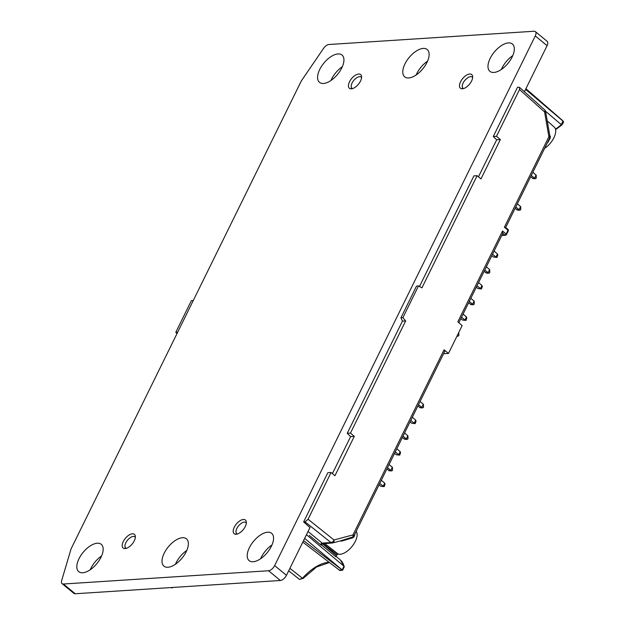 <?xml version="1.0" encoding="UTF-8"?>
<svg xmlns="http://www.w3.org/2000/svg" width="625" height="625" viewBox="0 0 625 625"><rect width="100%" height="100%" fill="white"/><g stroke="black" fill="none" stroke-linecap="round" stroke-linejoin="round"><path stroke-width="0.94" d="M423.219 48.422A17.703 8.875 129.5 0 1 427.211 49.523A17.703 8.875 129.5 0 1 422.805 68.836A17.703 8.875 129.5 0 1 404.695 76.852A17.703 8.875 129.5 0 1 406.812 60.656A17.703 8.875 129.5 0 1 423.219 48.422M182.453 537.711A17.703 8.875 129.5 0 1 186.445 538.82A17.703 8.875 129.5 0 1 182.047 558.125A17.703 8.875 129.5 0 1 163.938 566.148A17.703 8.875 129.5 0 1 166.047 549.953A17.703 8.875 129.5 0 1 182.453 537.711M132.406 533.797A8.852 4.438 129.5 0 1 134.398 534.352A8.852 4.438 129.5 0 1 132.203 544.008A8.852 4.438 129.5 0 1 123.148 548.016A8.852 4.438 129.5 0 1 124.203 539.922A8.852 4.438 129.5 0 1 132.406 533.797M469.695 74.008A8.852 4.438 129.5 0 1 471.695 74.562A8.852 4.438 129.5 0 1 469.492 84.219A8.852 4.438 129.5 0 1 460.438 88.227A8.852 4.438 129.5 0 1 461.492 80.133A8.852 4.438 129.5 0 1 469.695 74.008M243.406 519.477A8.852 4.438 129.5 0 1 245.398 520.031A8.852 4.438 129.5 0 1 243.203 529.68A8.852 4.438 129.5 0 1 234.148 533.695A8.852 4.438 129.5 0 1 235.203 525.594A8.852 4.438 129.5 0 1 243.406 519.477M358.641 74.039A8.852 4.438 129.5 0 1 360.633 74.594A8.852 4.438 129.5 0 1 358.43 84.25A8.852 4.438 129.5 0 1 349.375 88.258A8.852 4.438 129.5 0 1 350.43 80.164A8.852 4.438 129.5 0 1 358.641 74.039M508.414 42.914A17.703 8.875 129.5 0 1 512.406 44.016A17.703 8.875 129.5 0 1 508 63.328A17.703 8.875 129.5 0 1 489.891 71.344A17.703 8.875 129.5 0 1 492.008 55.156A17.703 8.875 129.5 0 1 508.414 42.914M338.023 53.93A17.703 8.875 -50.5 0 0 321.617 66.164A17.703 8.875 -50.5 0 0 319.5 82.359A17.703 8.875 -50.5 0 0 337.609 74.336A17.703 8.875 -50.5 0 0 342.016 55.031A17.703 8.875 -50.5 0 0 338.023 53.93M82.727 572.758A17.703 8.875 129.5 0 1 78.742 571.656A17.703 8.875 129.5 0 1 83.141 552.344A17.703 8.875 129.5 0 1 101.25 544.32A17.703 8.875 129.5 0 1 99.141 560.516A17.703 8.875 129.5 0 1 82.727 572.758M253.117 561.742A17.703 8.875 -50.5 0 0 269.531 549.5A17.703 8.875 -50.5 0 0 271.641 533.312A17.703 8.875 -50.5 0 0 253.531 541.328A17.703 8.875 -50.5 0 0 249.133 560.641A17.703 8.875 -50.5 0 0 253.117 561.742M63.414 584.016L75.234 593.75L280.375 580.492A5.898 2.961 129.5 0 0 286.461 575.328L274.641 565.594A5.898 2.961 129.5 0 1 268.555 570.75L63.414 584.016A5.898 2.961 129.5 0 1 62.078 583.648A5.898 2.961 129.5 0 1 61.664 580.594L70.891 549.461A5.898 2.961 129.5 0 1 71.398 548.195L300.984 81.609A5.898 2.961 129.5 0 1 301.734 80.328L323.547 48.383A5.898 2.961 129.5 0 1 328.883 44.508L534.023 31.25A5.898 2.961 129.5 0 1 535.352 31.617A5.898 2.961 129.5 0 1 535.266 35.938L547.086 45.672A5.898 2.961 129.5 0 0 547.172 41.352L535.352 31.617M274.641 565.594L535.266 35.938M416.172 74.969A17.703 8.875 129.5 0 1 427.562 61.141M512.758 55.633A17.703 8.875 -50.5 0 0 501.367 69.461M330.977 80.477A17.703 8.875 129.5 0 1 342.359 66.648M175.406 564.266A17.703 8.875 129.5 0 1 186.797 550.438M101.602 555.945A17.703 8.875 -50.5 0 0 90.211 569.773M260.602 558.758A17.703 8.875 129.5 0 1 271.992 544.93M75.234 593.75A5.898 2.961 129.5 0 1 73.906 593.383L62.078 583.648M286.461 575.328L310.047 527.406M524.422 91.734L547.086 45.672M341.375 540.594L352.797 536.945A2.953 1.859 -104.9 0 0 352.984 534.898A2.953 1.086 26.2 0 1 353.781 536.172A1.18 0.711 -151.9 0 0 354.016 536.883L352.688 537.844L341.242 541.211L341.297 540.641M352.688 537.844A1.18 0.797 -101.4 0 1 352.797 536.945L354.258 535.25L444.828 351.172L444.055 349.82L352.984 534.898L333.992 539.961A2.953 1.859 75.1 0 1 332.867 542.891A2.953 1.859 75.1 0 1 332.641 542.922A2.953 2.312 86.3 0 1 332.297 542.984A2.953 2.953 0 0 0 332.867 542.891L342.391 540.352M505.711 227.445L549.703 138.016L549.914 136.344L548.758 129.617M519.516 89.539L496.5 136.305L493.281 136.516L517.5 87.289L518.891 87.203L519.578 87.406L519.516 89.539L544.594 111.969L548.898 136.742L550.359 136.117L550.133 138.32L547.844 142.492M355.367 532.93L354.016 536.883M443.57 353.742L448.469 353.422L462.156 325.609L457.836 321.82L502.516 231.008L502.82 233.312L504.93 235.055A1.18 0.922 86.3 0 0 505.477 235.242A1.18 1.18 0 0 0 506.461 234.586A1.18 0.438 -153.8 0 0 506.156 234.031A1.18 0.617 129.7 0 1 504.93 235.055L501.867 235.25M505.656 227.555L504.398 227.188L548.898 136.742A2.953 1.086 26.2 0 1 549.703 138.016L550.133 138.32M544.672 109.844A2.953 1.508 -48.2 0 1 544.594 111.969L545.617 111.539A2.953 2.953 0 0 0 544.672 109.844L519.578 87.406M400.953 317.758L402.922 317.633L418.508 285.953L416.539 286.078L400.953 317.758L402.43 321.133L347.234 433.312L350.633 436.594L354.305 436.352L334.93 475.734L331.078 472.484L327.859 472.688L303.641 521.914L309.961 527.586M418.508 285.953L421.93 287.859L477.125 175.688L473.898 175.891L419.477 286.492M402.922 317.633L405.656 320.93L402.43 321.133M405.656 320.93L350.461 433.102L347.234 433.312M176.961 333.656L175.789 332.312L191.375 300.633L193.273 300.508M177.688 332.188L175.789 332.312M361.57 77.578A7.25 3.633 129.5 0 0 360.867 76.922A7.25 3.633 129.5 0 0 356.383 77.969L354.625 79.453A7.25 3.633 129.5 0 0 351.18 86.469L351.539 87.82A7.25 3.633 129.5 0 0 351.695 88.055L352.203 88.68M352.461 88.609A7.25 3.633 129.5 0 1 351.695 88.055M126.234 548.367A7.25 3.633 -50.5 0 1 125.469 547.812A7.25 3.633 -50.5 0 1 125.305 547.578L124.945 546.227A7.25 3.633 -50.5 0 1 128.398 539.219L130.156 537.727A7.25 3.633 -50.5 0 1 134.633 536.68L135.359 537.062M135.336 537.336A7.25 3.633 -50.5 0 0 134.633 536.68M237.234 534.047A7.25 3.633 -50.5 0 1 236.477 533.484A7.25 3.633 -50.5 0 1 236.312 533.25L235.961 531.898A7.25 3.633 -50.5 0 1 239.406 524.891L241.164 523.398A7.25 3.633 -50.5 0 1 245.648 522.359L246.359 522.734M246.336 522.992A7.25 3.633 -50.5 0 0 245.648 522.359M472.633 77.531A7.25 3.633 129.5 0 0 471.938 76.891A7.25 3.633 129.5 0 0 467.453 77.938L465.695 79.43A7.25 3.633 129.5 0 0 462.25 86.438L462.609 87.789A7.25 3.633 129.5 0 0 462.773 88.023L463.273 88.648M463.531 88.578A7.25 3.633 129.5 0 1 462.773 88.023M458.836 322.703L502.82 233.312M322.398 543.672L336.352 555.578L337.164 554.641L322.727 543.383M324.461 543.367L338.219 554.086L337.164 554.641M338.219 554.086A14.727 7.391 -50.5 0 0 352.242 546.195A14.727 7.391 -50.5 0 0 356.188 531.32M448.469 353.422L444.055 349.82M496.5 136.305L500.344 139.555L480.969 178.938L477.125 175.688M350.461 433.102L354.305 436.352M336.352 555.578L335.961 556.828L322.219 545.516A1.18 1.164 47 0 1 322.25 543.852L332.297 542.984A2.953 2.312 86.3 0 1 330.945 542.539A2.953 1.57 128.6 0 0 333.992 539.961L308.07 519.25L331.078 472.484M544.633 148.344A14.727 7.391 -50.5 0 0 554.25 137.023A14.727 7.391 -50.5 0 0 554.219 127.039L547.25 120.93M332.414 473.609L350.633 436.594M500.344 139.555L496.68 139.797L493.281 136.516M478.461 176.812L496.68 139.797M171.195 587.547L171.586 587.641A1.18 0.656 62.2 0 0 172.258 587.797L171.422 587.727A1.18 0.656 62.2 0 0 172.086 587.891M302.812 578.469L299.57 579.445L302.445 578.273A34.695 17.398 129.5 0 1 329.164 562.328M351.656 88.781L351.352 87.977M125.117 547.734L125.43 548.539M236.133 533.414L236.438 534.219M462.727 88.75L462.422 87.945M322.25 543.852L322.25 543.852A1.18 1.164 47 0 1 322.766 543.578M303.641 521.914L305.031 521.828L308.07 519.25M322.219 545.516L320.812 544.883A1.18 0.656 129.6 0 1 321.102 543.781A1.18 0.656 129.6 0 1 322.133 543.109L322.844 543.555M289.906 568.336L302.906 578.602L316.562 567L329.406 562.516M306.461 534.68L344.016 566.289A1.18 0.961 -14 0 1 344.281 566.711L340.297 559.922L335.977 556.211M320.812 544.883L309.312 535.383M339.547 570.031L341.945 570.031A1.18 0.43 52.5 0 0 342.547 570.234L342.711 570.102A1.18 0.43 52.5 0 1 342.109 569.906L344.016 566.289A40.812 20.469 -50.5 0 0 340.297 559.922M342.609 570.141A1.18 0.43 52.5 0 1 342.547 570.234L339.836 570.492L302.805 542.117M561.906 124.648L561.32 124.664L562.961 121.062A1.18 0.984 -22.7 0 1 563.195 121.383L563.148 121.273A1.18 0.984 -22.7 0 0 562.914 120.953L563.148 121.273A1.18 0.984 -22.7 0 1 563.172 121.328M555.484 129.141A40.812 20.469 -50.5 0 0 561.32 124.664L545.555 111.258M422.813 407.836L420.937 407.898L422.813 407.836L423.508 407.234L423.422 404.328L420.07 401.5M420.937 407.898L417.789 406.133M419.672 407.617L422.586 407.797M421.875 407.477L423.281 404.141M421.727 407.297L418.516 404.648M399.461 454.945L396.133 454.703L399.68 455.133L400.547 452.734L399.68 455.133M398.742 454.633L400.195 451.68L400.547 452.734M396.133 454.703L394.531 453.391M400.195 451.68L396.812 448.758M398.477 454.547L395.266 451.906M391.812 470.844L389.938 470.906L391.812 470.844L392.508 470.242L392.422 467.336L389.062 464.508M389.938 470.906L386.781 469.141M388.672 470.625L391.586 470.805M390.867 470.484L392.273 467.148M390.727 470.305L387.516 467.656M414.961 423.445L411.633 423.195L415.18 423.633L416.055 421.227L415.18 423.633M414.242 423.125L415.695 420.172L416.055 421.227M411.633 423.195L410.039 421.883M415.695 420.172L412.312 417.25M413.977 423.047L410.766 420.398M407.312 439.336L405.438 439.406L407.312 439.336L408.008 438.742L407.922 435.828L404.562 433M405.438 439.406L402.289 437.633M404.172 439.125L407.086 439.297M406.367 438.984L407.773 435.648M406.227 438.797L403.016 436.156M383.953 486.453L380.625 486.203L384.172 486.641L385.047 484.234L384.172 486.641M383.242 486.133L384.695 483.18L385.047 484.234M380.625 486.203L379.031 484.891M384.695 483.18L381.312 480.258M382.977 486.055L379.766 483.406M535.586 178.648L533.719 178.711L535.586 178.648L536.281 178.047L536.195 175.141L532.844 172.305M533.719 178.711L530.562 176.938M532.445 178.43L535.367 178.602M534.648 178.289L536.055 174.953M534.508 178.102L531.289 175.461M520.086 210.148L518.211 210.219L520.086 210.148L520.781 209.547L520.695 206.641L517.344 203.812M518.211 210.219L515.062 208.445M516.945 209.93L519.867 210.109M519.148 209.789L520.555 206.461M519 209.609L515.789 206.961M456.93 336.242L458.078 336.164L458.914 335.281L458.688 332.656M458.078 336.164L456.953 336.18M457.141 335.805L457.859 336.125M473.586 304.656L471.711 304.727L473.586 304.656L474.273 304.062L474.188 301.148L470.836 298.32M471.711 304.727L468.555 302.953M470.445 304.445L473.359 304.617M472.641 304.305L474.047 300.969M472.5 304.117L469.289 301.477M465.727 320.266L462.398 320.023L465.945 320.461L466.82 318.055L465.945 320.461M465.008 319.953L466.461 317L466.82 318.055M462.398 320.023L460.805 318.711M466.461 317L463.086 314.078M464.742 319.875L461.531 317.227M489.086 273.156L487.211 273.219L489.086 273.156L489.781 272.555L489.695 269.648L486.336 266.82M487.211 273.219L484.055 271.453M485.945 272.938L488.859 273.117M488.141 272.797L489.547 269.469M488 272.617L484.789 269.969M481.234 288.766L477.906 288.516L481.445 288.953L482.32 286.547L481.445 288.953M480.516 288.445L481.969 285.492L482.32 286.547M477.906 288.516L476.305 287.203M481.969 285.492L478.586 282.57M480.25 288.367L477.039 285.719M496.734 257.258L493.406 257.016L496.953 257.453L497.82 255.047L496.953 257.453M496.016 256.945L497.469 253.992L497.82 255.047M493.406 257.016L491.805 255.703M497.469 253.992L494.086 251.07M495.75 256.867L492.539 254.219M280.375 580.492L268.555 570.75M507.734 229.344A1.18 0.609 130.8 0 1 508.016 229.43A1.18 0.609 130.8 0 1 508 230.297A1.18 0.438 26.2 0 1 508.305 230.844A1.18 1.18 0 0 0 508.016 229.43L505.609 227.359M506.195 234.711A1.18 0.438 -153.8 0 0 506.461 234.586L508.305 230.844M502.516 231.008L506.156 234.031L508 230.297L504.398 227.188M299.57 579.445L288.672 570.836L299.578 579.453M308.039 531.484L322.133 543.109L330.945 542.539L305.031 521.828M304.664 538.344L342.109 569.906L303.555 540.594M525.883 88.758L562.961 121.062L525.586 89.375M548.844 130.086L545.617 111.539M501.758 235.484L505.477 235.242M172.258 587.797L172.789 587.445M360.867 76.922L361.586 77.305M125.469 547.812L125.977 548.438M236.477 533.484L236.984 534.109M471.938 76.891L472.648 77.266M342.711 570.102L344.281 566.711M563.195 121.383C563.883 121.539 563.445 122.711 561.891 124.898L555.609 129.664M562.703 120.656L525.922 88.68"/></g></svg>

